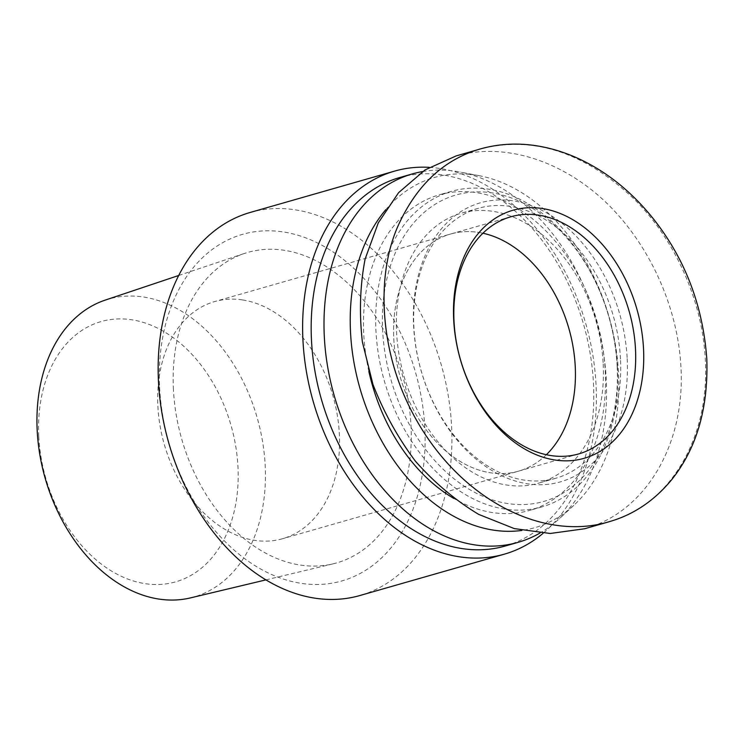 <?xml version="1.0" encoding="UTF-8"?>
<svg xmlns="http://www.w3.org/2000/svg" width="744" height="744" viewBox="0 0 744 744"><rect width="100%" height="100%" fill="white"/><g stroke="black" fill="none" stroke-linecap="round" stroke-linejoin="round"><path stroke-width="0.56" stroke-dasharray="3.72 2.79" d="M250.189 212.458A199.243 141.741 -106 0 1 441.294 364.978A199.243 141.741 -106 0 1 359.873 595.535M159.607 387.429A180.262 128.238 74 0 0 366.215 569.941A180.262 128.238 74 0 0 350.805 265.627A180.262 128.238 74 0 0 159.607 387.429M429.297 167.344A199.243 141.741 -106 0 1 596.056 384.992A199.243 141.741 -106 0 1 543.148 533.271M173.426 389.54A161.476 114.874 -106 0 1 244.292 253.509A161.476 114.874 -106 0 1 402.653 376.046A161.476 114.874 -106 0 1 333.145 563.831A161.476 114.874 -106 0 1 173.426 389.54M399.705 177.537A191.645 136.338 -106 0 1 583.538 324.254A191.645 136.338 -106 0 1 505.213 546.031M105.202 300.111A154.957 110.233 -106 0 1 257.164 417.7A154.957 110.233 -106 0 1 190.464 597.897M38.781 436.514A135.389 96.32 74 0 0 193.952 573.596A135.389 96.32 74 0 0 182.373 345.039A135.389 96.32 74 0 0 38.781 436.514M242.535 299.934A123.337 87.745 -106 0 1 337.264 414.929A123.337 87.745 -106 0 1 282.571 538.721A123.337 87.745 -106 0 1 164.266 444.298A123.337 87.745 -106 0 1 214.672 301.571A123.337 87.745 -106 0 1 242.535 299.934M478.42 232.388A123.337 87.745 -106 0 1 482.93 233.225A123.337 87.745 74 0 0 450.557 234.035A123.337 87.745 -106 0 1 478.42 232.388M546.347 454.733A123.337 87.745 -106 0 1 518.466 471.175A123.337 87.745 -106 0 1 400.16 376.762A123.337 87.745 -106 0 1 450.557 234.035A123.337 87.745 74 0 0 400.16 376.762A123.337 87.745 74 0 0 518.466 471.175A123.337 87.745 74 0 0 546.347 454.733M385.745 209.743A182.159 129.596 -106 0 1 479.35 175.714A182.159 129.596 -106 0 1 609.094 316.935A182.159 129.596 -106 0 1 573.754 505.418A182.159 129.596 -106 0 1 521.925 530.426M422.546 171.566A191.645 136.338 -106 0 1 459.848 172.013A191.645 136.338 -106 0 1 596.353 320.58A191.645 136.338 -106 0 1 559.172 518.884A191.645 136.338 -106 0 1 539.977 533.048M627.183 358.627A145.164 103.267 -106 0 1 473.231 456.704A145.164 103.267 -106 0 1 460.815 211.649A145.164 103.267 -106 0 1 627.183 358.627M620.496 359.008A140.411 99.891 74 0 0 478.55 208.255A140.411 99.891 74 0 0 421.169 370.745A140.411 99.891 74 0 0 555.852 478.234A140.411 99.891 74 0 0 620.496 359.008M456.202 155.896C503.679 142.467 560.325 159.69 604.481 200.973C648.517 242.46 677.719 305.821 680.927 366.82C685.54 444.642 645.318 512.263 584.617 528.761M603.189 363.965A140.411 99.891 -106 0 1 538.544 483.191A140.411 99.891 -106 0 1 403.862 375.701A140.411 99.891 -106 0 1 461.243 213.212A140.411 99.891 -106 0 1 603.189 363.965M617.139 366.094A159.393 113.395 -106 0 1 448.093 473.798A159.393 113.395 -106 0 1 434.459 204.712A159.393 113.395 -106 0 1 617.139 366.094M617.427 367.545A164.136 116.771 74 0 0 451.515 191.329A164.136 116.771 74 0 0 384.434 381.263A164.136 116.771 74 0 0 541.874 506.915A164.136 116.771 74 0 0 617.427 367.545M368.857 371.396A164.136 116.771 -106 0 1 439.332 194.807A164.136 116.771 -106 0 1 605.244 371.033A164.136 116.771 -106 0 1 529.691 510.403A164.136 116.771 -106 0 1 453.849 498.443M609.076 521.73C665.396 507.427 710.12 442.782 705.303 359.854C702.503 298.79 673.004 236.862 633.339 198.332C583.966 152.055 533.039 135.566 480.54 148.884M265.887 579.892L333.145 563.831M178.727 275.475L244.292 253.509M510.812 216.783L214.672 301.571M578.72 453.924L282.571 538.721M479.35 175.714L459.848 172.013M573.754 505.418L559.172 518.884M478.55 208.255L461.243 213.212M555.852 478.234L538.544 483.191M451.515 191.329L439.332 194.807M541.874 506.915L529.691 510.403M477.471 149.804L480.531 148.93"/><path stroke-width="1.12" d="M543.148 533.271A199.243 141.741 -106 0 1 504.348 554.168L359.873 595.535A199.243 141.741 -106 0 1 158.472 381.626A199.243 141.741 -106 0 1 250.189 212.458L394.655 171.092A199.243 141.741 -106 0 1 429.297 167.344M504.348 554.168A199.243 141.741 -106 0 1 302.947 340.268A199.243 141.741 -106 0 1 394.655 171.092M539.977 533.048A191.645 136.338 -106 0 1 518.038 542.357L505.213 546.031A191.645 136.338 -106 0 1 311.485 340.268A191.645 136.338 -106 0 1 399.705 177.537L412.529 173.863A191.645 136.338 -106 0 1 422.546 171.566M265.887 579.892L190.464 597.897A154.957 110.233 -106 0 1 37.2 430.655A154.957 110.233 -106 0 1 105.202 300.111L178.727 275.475M482.93 233.225A123.337 87.745 -106 0 1 568.862 328.457A123.337 87.745 -106 0 1 546.347 454.733A123.337 87.745 74 0 0 575.242 366.448A123.337 87.745 74 0 0 482.93 233.225M521.925 530.426A182.159 129.596 -106 0 1 350.517 332.159A182.159 129.596 -106 0 1 385.745 209.743M518.038 542.357A191.645 136.338 -106 0 1 324.31 336.595A191.645 136.338 -106 0 1 412.529 173.863M584.617 528.761L550.197 533.476L514.29 528.593L478.69 514.383C455.635 500.554 434.561 482.828 415.44 461.215C397.91 437.798 383.755 412.223 372.977 384.499L362.384 341.961C359.101 313.205 360.012 285.575 365.109 259.061L378.287 222.865L398.598 192.659L425.01 169.948L456.202 155.896M453.849 498.443A164.136 116.771 -106 0 1 368.857 371.396M635.497 349.196A123.337 87.745 -106 0 1 578.72 453.924A123.337 87.745 -106 0 1 460.415 359.51A123.337 87.745 -106 0 1 510.812 216.783A123.337 87.745 -106 0 1 635.497 349.196M643.523 348.741A129.028 91.791 74 0 0 495.634 218.094A129.028 91.791 74 0 0 506.673 435.919A129.028 91.791 74 0 0 643.523 348.741M480.494 148.893C443.731 159.458 416.11 185.461 397.603 226.901C376.418 275.624 380.603 344.342 406.298 400.188C449.581 494.825 539.409 542.86 608.973 521.758L609.076 521.73C633.358 514.839 654.209 500.851 671.627 479.759C696.682 448.446 708.409 408.168 706.8 358.924C702.959 305.97 685.289 259.442 653.79 219.35C636.427 197.578 617.083 180.355 595.739 167.688C580.394 158.584 564.724 152.092 548.728 148.214C525.217 142.523 502.47 142.746 480.494 148.893M584.644 528.751L609.001 521.776M456.174 155.905L477.471 149.804"/></g></svg>
